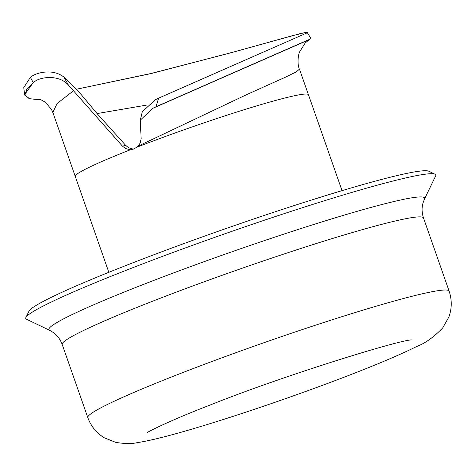 <?xml version="1.0" encoding="UTF-8"?>
<svg xmlns="http://www.w3.org/2000/svg" width="475" height="475" viewBox="0 0 475 475"><rect width="100%" height="100%" fill="white"/><g stroke="black" fill="none" stroke-linecap="round" stroke-linejoin="round"><path stroke-width="0.71" d="M34.669 81.563C40.654 76.825 58.989 74.385 68.412 85.055L63.905 77.116C53.016 68.376 36.866 72.586 31.665 76.38L30.37 77.36L33.262 82.567L34.675 81.569M75.24 176.391A123.542 8.051 -19.3 0 1 130.334 149.768L132.507 149.53L137.204 147.084L139.234 144.727L140.303 142.684L141.134 138.771L140.315 120.122L152.79 108.318L156.008 106.738L158.65 98.129L306.423 33.173L307.206 32.413L301.304 33.333L226.207 54.037L148.871 74.047L76.635 89.187M41.272 99.952L29.153 98.652L24.647 94.567L23.75 87.649L30.317 77.407M156.008 106.738L310.086 39.093L310.822 38.374L307.206 32.413M24.647 94.567L33.262 82.567M158.65 98.129L155.373 99.732L142.268 111.756M63.911 77.116L77.395 90.119M146.822 105.064L97.084 113.578M130.334 149.768L125.667 148.592L122.431 146.116L68.406 85.055M77.443 90.102L97.381 113.923L125.709 145.392L122.425 146.116M125.715 145.392L128.256 147.482L131.053 148.699L133.6 149.049M137.204 147.084A123.542 8.051 -19.3 0 1 308.441 94.721L342.036 190.641M424.508 198.983A199.049 12.973 -19.3 0 0 334.465 218.043A199.049 12.973 -19.3 0 0 143.42 284.436A199.049 12.973 -19.3 0 0 49.578 330.279L26.517 319.242A217.212 14.155 -19.3 0 1 25.905 317.496A217.212 14.155 -19.3 0 1 226.094 233.368A217.212 14.155 -19.3 0 1 435.035 174.218A217.212 14.155 -19.3 0 1 435.646 175.964L424.508 198.983L423.005 202.962C421.634 207.747 421.8 212.747 423.498 217.948A191.407 12.475 -19.3 0 0 153.092 301.025A191.407 12.475 -19.3 0 0 62.201 344.476L87.816 417.614A191.407 12.475 -19.3 0 1 178.707 374.163A191.407 12.475 -19.3 0 1 449.113 291.092C452.046 299.945 451.951 308.608 448.839 317.08L442.658 327.982C433.812 337.113 425.196 343.277 416.818 346.453C396.524 356.511 366.356 368.998 326.307 383.919C250.45 412.057 167.402 438.354 137.471 442.587C132.24 443.899 125.032 443.846 115.841 442.409L104.209 437.736C96.508 433.058 91.04 426.348 87.816 417.614M25.905 317.496L28.922 311.256A212.289 13.834 -19.3 0 1 224.58 229.039A212.289 13.834 -19.3 0 1 428.782 171.226L435.035 174.218M306.007 33.422L304.623 32.668L291.294 35.993L233.742 52.007L153.063 73.067L76.641 89.199M138.189 146.098L246.739 94.584L285.665 77.093L296.263 71.885L299.387 69.225M108.834 272.312L52.856 112.444L57.071 103.556L73.631 90.66M152.873 108.282L308.875 39.769M41.058 99.875L29.735 98.758L24.89 95.267L26.624 89.466L34.699 81.558M305.835 33.517L306.161 33.309M140.321 120.122L142.322 111.518M299.547 69.386L308.423 94.721M299.458 69.421C296.715 63.08 298.668 53.224 299.642 51.846L305.152 43.059L309.747 39.271M52.85 112.545L51.644 109.743L45.701 102.505C41.901 100.154 39.888 99.138 39.668 99.447M147.529 432.482C149.34 430.766 176.676 417.828 209.855 405.145C283.581 375.482 402.675 338.942 411.718 339.963M449.113 291.092L423.498 217.948M49.578 330.279L53.242 332.452C57.297 335.338 60.283 339.346 62.201 344.476"/></g></svg>
